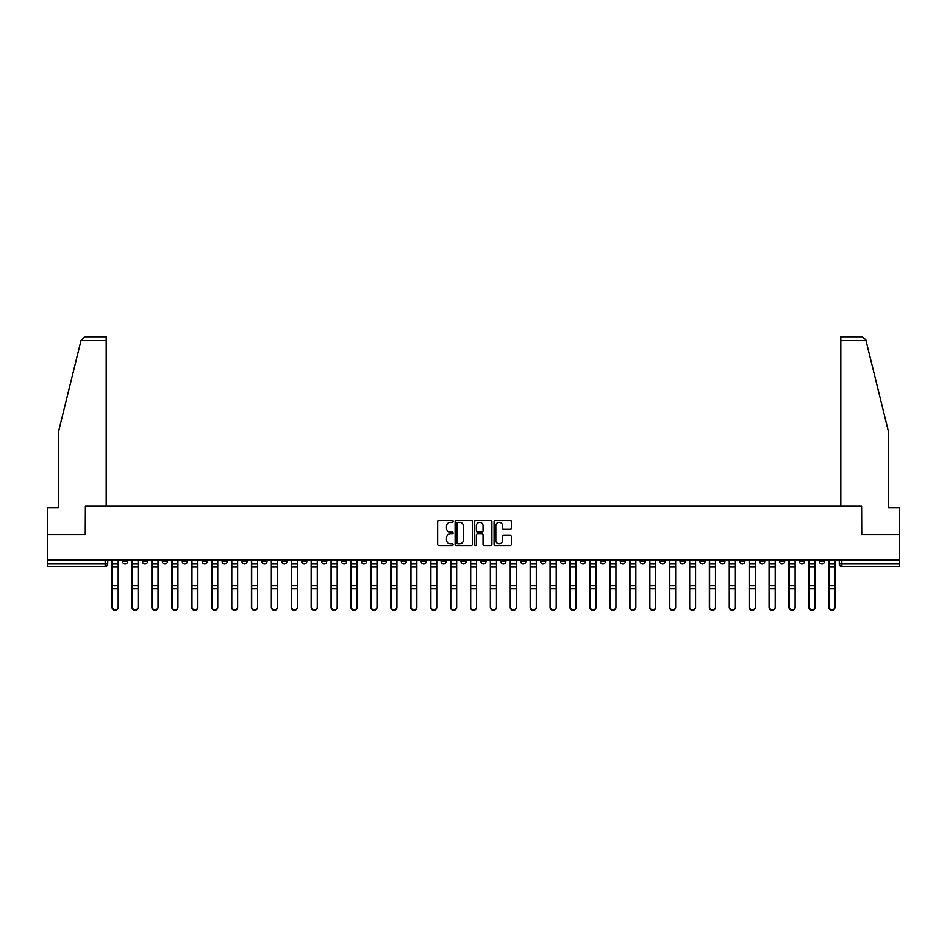 <?xml version="1.0" encoding="UTF-8"?>
<svg xmlns="http://www.w3.org/2000/svg" width="947" height="947" viewBox="0 0 947 947"><rect width="100%" height="100%" fill="white"/><g stroke="black" fill="none" stroke-linecap="round" stroke-linejoin="round"><path stroke-width="1.42" d="M453.08 521.395A0.876 0.876 0 0 0 452.204 520.507L438.887 520.507A1.255 1.255 0 0 0 437.644 521.761L437.644 544.312A1.255 1.255 0 0 0 438.887 545.567L452.204 545.567A0.876 0.876 0 0 0 453.08 544.691A0.876 0.876 0 0 0 452.204 543.815L450.476 543.815A4.013 4.013 0 0 1 446.475 539.802L446.475 537.92A4.013 4.013 0 0 1 450.476 533.919L452.204 533.919A0.876 0.876 0 0 0 453.08 533.043A0.876 0.876 0 0 0 452.204 532.167L450.476 532.167A4.013 4.013 0 0 1 446.475 528.154L446.475 526.272A4.013 4.013 0 0 1 450.476 522.27L452.204 522.27A0.876 0.876 0 0 0 453.08 521.395M779.547 559.973L779.547 561.37L784.661 561.37A2.557 2.557 0 0 1 782.104 563.927A2.557 2.557 0 0 1 779.547 561.37L779.547 559.973M660.095 559.973L660.095 561.37L665.196 561.37A2.557 2.557 0 0 1 662.64 563.927A2.557 2.557 0 0 1 660.095 561.37L660.095 559.973M640.184 559.973L640.184 561.37L645.286 561.37A2.557 2.557 0 0 1 642.729 563.927A2.557 2.557 0 0 1 640.184 561.37L640.184 559.973M520.72 559.973L520.72 561.37L525.822 561.37A2.557 2.557 0 0 1 523.277 563.927A2.557 2.557 0 0 1 520.72 561.37L520.72 559.973M500.809 559.973L500.809 561.37L505.923 561.37A2.557 2.557 0 0 1 503.366 563.927A2.557 2.557 0 0 1 500.809 561.37L500.809 559.973M480.898 559.973L480.898 561.37L486.012 561.37A2.557 2.557 0 0 1 483.455 563.927A2.557 2.557 0 0 1 480.898 561.37L480.898 559.973M441.077 559.973L441.077 561.37L446.191 561.37A2.557 2.557 0 0 1 443.634 563.927A2.557 2.557 0 0 1 441.077 561.37L441.077 559.973M401.268 561.37L401.268 559.973L401.268 561.37A2.557 2.557 0 0 0 403.813 563.927A2.557 2.557 0 0 1 401.268 561.37L406.37 561.37A2.557 2.557 0 0 1 403.813 563.927A2.557 2.557 0 0 0 406.37 561.37L406.37 559.973L406.37 561.37M381.357 561.37L381.357 559.973L381.357 561.37A2.557 2.557 0 0 0 383.902 563.927A2.557 2.557 0 0 1 381.357 561.37L386.459 561.37A2.557 2.557 0 0 1 383.902 563.927M361.446 561.37L361.446 559.973L361.446 561.37A2.557 2.557 0 0 0 363.991 563.927A2.557 2.557 0 0 1 361.446 561.37L366.548 561.37A2.557 2.557 0 0 1 363.991 563.927A2.557 2.557 0 0 0 366.548 561.37L366.548 559.973L366.548 561.37M341.536 559.973L341.536 561.37L346.638 561.37A2.557 2.557 0 0 1 344.081 563.927A2.557 2.557 0 0 1 341.536 561.37L341.536 559.973M321.625 559.973L321.625 561.37L326.727 561.37A2.557 2.557 0 0 1 324.17 563.927A2.557 2.557 0 0 1 321.625 561.37L321.625 559.973M301.714 559.973L301.714 561.37L306.816 561.37A2.557 2.557 0 0 1 304.271 563.927A2.557 2.557 0 0 1 301.714 561.37L301.714 559.973M281.804 561.37L281.804 559.973L281.804 561.37A2.557 2.557 0 0 0 284.36 563.927A2.557 2.557 0 0 1 281.804 561.37L286.905 561.37A2.557 2.557 0 0 1 284.36 563.927M241.982 561.37L241.982 559.973L241.982 561.37A2.557 2.557 0 0 0 244.539 563.927A2.557 2.557 0 0 1 241.982 561.37L247.084 561.37A2.557 2.557 0 0 1 244.539 563.927A2.557 2.557 0 0 0 247.084 561.37L247.084 559.973L247.084 561.37M222.072 561.37L222.072 559.973L222.072 561.37A2.557 2.557 0 0 0 224.628 563.927A2.557 2.557 0 0 1 222.072 561.37L227.173 561.37A2.557 2.557 0 0 1 224.628 563.927A2.557 2.557 0 0 0 227.173 561.37L227.173 559.973L227.173 561.37M202.161 561.37L202.161 559.973L202.161 561.37A2.557 2.557 0 0 0 204.718 563.927A2.557 2.557 0 0 1 202.161 561.37L207.263 561.37A2.557 2.557 0 0 1 204.718 563.927A2.557 2.557 0 0 0 207.263 561.37L207.263 559.973L207.263 561.37M182.25 561.37L182.25 559.973L182.25 561.37A2.557 2.557 0 0 0 184.807 563.927A2.557 2.557 0 0 1 182.25 561.37L187.352 561.37A2.557 2.557 0 0 1 184.807 563.927M162.339 561.37L162.339 559.973L162.339 561.37A2.557 2.557 0 0 0 164.896 563.927A2.557 2.557 0 0 1 162.339 561.37L167.453 561.37A2.557 2.557 0 0 1 164.896 563.927A2.557 2.557 0 0 0 167.453 561.37L167.453 559.973L167.453 561.37M142.429 561.37L142.429 559.973L142.429 561.37A2.557 2.557 0 0 0 144.986 563.927A2.557 2.557 0 0 1 142.429 561.37L147.543 561.37A2.557 2.557 0 0 1 144.986 563.927A2.557 2.557 0 0 0 147.543 561.37L147.543 559.973L147.543 561.37M510.113 529.349A1.255 1.255 0 0 0 511.368 528.095L511.368 521.761A1.255 1.255 0 0 0 510.113 520.507L495.328 520.507A1.255 1.255 0 0 0 494.074 521.761L494.074 544.312A1.255 1.255 0 0 0 495.328 545.567L510.113 545.567A1.255 1.255 0 0 0 511.368 544.312L511.368 536.677A1.255 1.255 0 0 0 510.113 535.422L503.78 535.422A1.255 1.255 0 0 0 502.537 536.677L502.537 540.465A3.35 3.35 0 0 1 499.187 543.815A3.35 3.35 0 0 1 495.826 540.465L495.826 525.621A3.35 3.35 0 0 1 499.187 522.27A3.35 3.35 0 0 1 502.537 525.621L502.537 528.095A1.255 1.255 0 0 0 503.78 529.349L510.113 529.349M80.992 340.577L84.934 336.753L106.182 336.753L106.182 340.577L80.992 340.577L58.323 432.471L58.323 507.77L47.35 507.77L47.35 534.57L85.384 534.57L85.384 506.112L861.616 506.112L861.616 534.57L899.65 534.57L899.65 559.973L47.35 559.973L47.35 563.927L107.721 563.927L107.721 559.973L107.721 563.927A2.557 2.557 0 0 1 105.164 566.484L47.35 566.484L47.35 563.927M47.35 534.57L47.35 559.973M472.399 521.761A1.255 1.255 0 0 0 471.156 520.507L456.371 520.507A1.255 1.255 0 0 0 455.116 521.761L455.116 544.312A1.255 1.255 0 0 0 456.371 545.567L471.156 545.567A1.255 1.255 0 0 0 472.399 544.312L472.399 521.761M475.844 520.507L490.629 520.507A1.255 1.255 0 0 1 491.884 521.761L491.884 544.312A1.255 1.255 0 0 1 490.629 545.567L484.308 545.567A1.255 1.255 0 0 1 483.053 544.312L483.053 535.173A1.255 1.255 0 0 0 481.798 533.919L477.608 533.919A1.255 1.255 0 0 0 476.353 535.173L476.353 544.691A0.876 0.876 0 0 1 475.477 545.567A0.876 0.876 0 0 1 474.601 544.691L474.601 521.761A1.255 1.255 0 0 1 475.844 520.507M839.279 559.973L839.279 563.927L899.65 563.927L899.65 566.484L841.836 566.484A2.557 2.557 0 0 1 839.279 563.927M899.65 559.973L899.65 563.927M824.482 559.973L824.482 561.37A2.557 2.557 0 0 1 821.925 563.927A2.557 2.557 0 0 1 819.368 561.37A2.557 2.557 0 0 0 821.925 563.927M819.368 559.973L819.368 561.37L824.482 561.37M804.571 559.973L804.571 561.37A2.557 2.557 0 0 1 802.014 563.927A2.557 2.557 0 0 1 799.457 561.37L804.571 561.37M799.457 559.973L799.457 561.37M784.661 559.973L784.661 561.37A2.557 2.557 0 0 1 782.104 563.927M764.75 559.973L764.75 561.37A2.557 2.557 0 0 1 762.193 563.927A2.557 2.557 0 0 1 759.648 561.37L764.75 561.37M759.648 559.973L759.648 561.37M744.839 559.973L744.839 561.37A2.557 2.557 0 0 1 742.282 563.927A2.557 2.557 0 0 1 739.737 561.37L744.839 561.37M739.737 559.973L739.737 561.37M724.928 559.973L724.928 561.37A2.557 2.557 0 0 1 722.372 563.927A2.557 2.557 0 0 1 719.827 561.37A2.557 2.557 0 0 0 722.372 563.927M719.827 559.973L719.827 561.37L724.928 561.37M705.018 559.973L705.018 561.37A2.557 2.557 0 0 1 702.461 563.927A2.557 2.557 0 0 1 699.916 561.37L705.018 561.37M699.916 559.973L699.916 561.37M685.107 559.973L685.107 561.37A2.557 2.557 0 0 1 682.55 563.927A2.557 2.557 0 0 1 680.005 561.37L685.107 561.37M680.005 559.973L680.005 561.37M665.196 559.973L665.196 561.37M645.286 559.973L645.286 561.37L645.286 559.973M625.375 559.973L625.375 561.37A2.557 2.557 0 0 1 622.83 563.927A2.557 2.557 0 0 1 620.273 561.37L625.375 561.37M620.273 559.973L620.273 561.37M605.464 559.973L605.464 561.37A2.557 2.557 0 0 1 602.919 563.927A2.557 2.557 0 0 1 600.362 561.37L605.464 561.37M600.362 559.973L600.362 561.37M585.554 559.973L585.554 561.37A2.557 2.557 0 0 1 583.009 563.927A2.557 2.557 0 0 1 580.452 561.37L585.554 561.37M580.452 559.973L580.452 561.37M565.643 559.973L565.643 561.37A2.557 2.557 0 0 1 563.098 563.927A2.557 2.557 0 0 1 560.541 561.37L565.643 561.37M560.541 559.973L560.541 561.37M545.732 559.973L545.732 561.37A2.557 2.557 0 0 1 543.187 563.927A2.557 2.557 0 0 1 540.63 561.37L545.732 561.37M540.63 559.973L540.63 561.37M525.822 559.973L525.822 561.37A2.557 2.557 0 0 1 523.277 563.927M505.923 559.973L505.923 561.37M486.012 561.37L486.012 559.973L486.012 561.37A2.557 2.557 0 0 1 483.455 563.927M466.102 559.973L466.102 561.37A2.557 2.557 0 0 1 463.545 563.927A2.557 2.557 0 0 1 460.988 561.37A2.557 2.557 0 0 0 463.545 563.927A2.557 2.557 0 0 0 466.102 561.37L460.988 561.37L460.988 559.973M446.191 561.37L446.191 559.973L446.191 561.37A2.557 2.557 0 0 1 443.634 563.927M426.28 559.973L426.28 561.37A2.557 2.557 0 0 1 423.723 563.927A2.557 2.557 0 0 1 421.178 561.37A2.557 2.557 0 0 0 423.723 563.927M421.178 559.973L421.178 561.37L426.28 561.37M386.459 559.973L386.459 561.37L386.459 559.973M346.638 561.37L346.638 559.973L346.638 561.37A2.557 2.557 0 0 1 344.081 563.927M326.727 561.37L326.727 559.973L326.727 561.37A2.557 2.557 0 0 1 324.17 563.927M306.816 561.37L306.816 559.973L306.816 561.37A2.557 2.557 0 0 1 304.271 563.927M286.905 559.973L286.905 561.37L286.905 559.973M266.995 561.37L266.995 559.973L266.995 561.37A2.557 2.557 0 0 1 264.45 563.927A2.557 2.557 0 0 1 261.893 561.37L266.995 561.37A2.557 2.557 0 0 1 264.45 563.927M261.893 559.973L261.893 561.37M187.352 559.973L187.352 561.37L187.352 559.973M127.632 559.973L127.632 561.37A2.557 2.557 0 0 1 125.075 563.927A2.557 2.557 0 0 1 122.518 561.37A2.557 2.557 0 0 0 125.075 563.927A2.557 2.557 0 0 0 127.632 561.37L127.632 559.973M122.518 559.973L122.518 561.37L127.632 561.37M105.164 559.973L105.164 566.484A2.557 2.557 0 0 0 107.721 563.927M457.744 522.27A0.876 0.876 0 0 0 456.868 523.146L456.868 542.939A0.876 0.876 0 0 0 457.744 543.815L459.567 543.815A4.013 4.013 0 0 0 463.568 539.802L463.568 526.272A4.013 4.013 0 0 0 459.567 522.27L457.744 522.27M483.053 525.68A3.35 3.35 0 0 0 479.703 522.33A3.35 3.35 0 0 0 476.353 525.68L476.353 530.912A1.255 1.255 0 0 0 477.608 532.167L481.798 532.167A1.255 1.255 0 0 0 483.053 530.912L483.053 525.68M112.054 559.973L112.054 607.429A2.936 2.829 180 0 0 115.12 610.247M118.186 606.98L118.186 607.429A2.936 2.829 180 0 1 115.25 610.259A2.936 2.829 180 0 1 112.314 607.429L112.314 606.98A2.936 2.829 0 0 0 115.25 609.809A2.936 2.829 0 0 0 118.186 606.98L118.186 588.797L112.314 588.797L112.314 606.98M112.314 559.973L112.314 588.797M118.186 559.973L118.186 588.797M131.964 559.973L131.964 607.429A2.936 2.829 180 0 0 135.03 610.247M151.875 559.973L151.875 607.429A2.936 2.829 180 0 0 154.941 610.247M106.182 506.112L106.182 340.577M85.254 534.57L85.384 506.112M899.65 534.57L899.65 507.77L888.677 507.77L888.677 432.471L865.783 339.665L862.066 336.753L840.818 336.753L840.818 506.112M861.746 534.57L861.616 506.112M138.096 606.98L138.096 607.429A2.936 2.829 180 0 1 135.161 610.259A2.936 2.829 180 0 1 132.225 607.429L132.225 606.98A2.936 2.829 0 0 0 135.161 609.809A2.936 2.829 0 0 0 138.096 606.98L138.096 588.797L132.225 588.797L132.225 606.98M132.225 559.973L132.225 588.797M138.096 559.973L138.096 588.797M158.007 606.98L158.007 607.429A2.936 2.829 180 0 1 155.071 610.259A2.936 2.829 180 0 1 152.136 607.429L152.136 606.98A2.936 2.829 0 0 0 155.071 609.809A2.936 2.829 0 0 0 158.007 606.98L158.007 588.797L152.136 588.797L152.136 606.98M152.136 559.973L152.136 588.797M158.007 559.973L158.007 588.797M171.786 559.973L171.786 607.429A2.936 2.829 180 0 0 174.852 610.247M191.696 559.973L191.696 607.429A2.936 2.829 180 0 0 194.762 610.247M211.607 559.973L211.607 607.429A2.936 2.829 180 0 0 214.673 610.247M177.918 606.98L177.918 607.429A2.936 2.829 180 0 1 174.982 610.259A2.936 2.829 180 0 1 172.046 607.429L172.046 606.98A2.936 2.829 0 0 0 174.982 609.809A2.936 2.829 0 0 0 177.918 606.98L177.918 588.797L172.046 588.797L172.046 606.98M172.046 559.973L172.046 588.797M177.918 559.973L177.918 588.797M197.828 606.98L197.828 607.429A2.936 2.829 180 0 1 194.893 610.259A2.936 2.829 180 0 1 191.957 607.429L191.957 606.98A2.936 2.829 0 0 0 194.893 609.809A2.936 2.829 0 0 0 197.828 606.98L197.828 588.797L191.957 588.797L191.957 606.98M191.957 559.973L191.957 588.797M197.828 559.973L197.828 588.797M217.739 606.98L217.739 607.429A2.936 2.829 180 0 1 214.803 610.259A2.936 2.829 180 0 1 211.868 607.429L211.868 606.98A2.936 2.829 0 0 0 214.803 609.809A2.936 2.829 0 0 0 217.739 606.98L217.739 588.797L211.868 588.797L211.868 606.98M211.868 559.973L211.868 588.797M217.739 559.973L217.739 588.797M231.518 559.973L231.518 607.429A2.936 2.829 180 0 0 234.584 610.247M237.638 606.98L237.638 607.429A2.936 2.829 180 0 1 234.702 610.259A2.936 2.829 180 0 1 231.778 607.429L231.778 606.98A2.936 2.829 0 0 0 234.702 609.809A2.936 2.829 0 0 0 237.638 606.98L237.638 588.797L231.778 588.797L231.778 606.98M231.778 559.973L231.778 588.797M237.638 559.973L237.638 588.797M251.429 559.973L251.429 607.429A2.936 2.829 180 0 0 254.494 610.247M257.548 606.98L257.548 607.429A2.936 2.829 180 0 1 254.613 610.259A2.936 2.829 180 0 1 251.677 607.429L251.677 606.98A2.936 2.829 0 0 0 254.613 609.809A2.936 2.829 0 0 0 257.548 606.98L257.548 588.797L251.677 588.797L251.677 606.98M251.677 559.973L251.677 588.797M257.548 559.973L257.548 588.797M271.339 559.973L271.339 607.429A2.936 2.829 180 0 0 274.405 610.247M277.459 606.98L277.459 607.429A2.936 2.829 180 0 1 274.523 610.259A2.936 2.829 180 0 1 271.588 607.429L271.588 606.98A2.936 2.829 0 0 0 274.523 609.809A2.936 2.829 0 0 0 277.459 606.98L277.459 588.797L271.588 588.797L271.588 606.98M271.588 559.973L271.588 588.797M277.459 559.973L277.459 588.797M291.25 559.973L291.25 607.429A2.936 2.829 180 0 0 294.316 610.247M297.37 606.98L297.37 607.429A2.936 2.829 180 0 1 294.434 610.259A2.936 2.829 180 0 1 291.498 607.429L291.498 606.98A2.936 2.829 0 0 0 294.434 609.809A2.936 2.829 0 0 0 297.37 606.98L297.37 588.797L291.498 588.797L291.498 606.98M291.498 559.973L291.498 588.797M297.37 559.973L297.37 588.797M311.161 559.973L311.161 607.429A2.936 2.829 180 0 0 314.215 610.247M317.281 606.98L317.281 607.429A2.936 2.829 180 0 1 314.345 610.259A2.936 2.829 180 0 1 311.409 607.429L311.409 606.98A2.936 2.829 0 0 0 314.345 609.809A2.936 2.829 0 0 0 317.281 606.98L317.281 588.797L311.409 588.797L311.409 606.98M311.409 559.973L311.409 588.797M317.281 559.973L317.281 588.797M331.071 559.973L331.071 607.429A2.936 2.829 180 0 0 334.125 610.247M337.191 606.98L337.191 607.429A2.936 2.829 180 0 1 334.255 610.259A2.936 2.829 180 0 1 331.32 607.429L331.32 606.98A2.936 2.829 0 0 0 334.255 609.809A2.936 2.829 0 0 0 337.191 606.98L337.191 588.797L331.32 588.797L331.32 606.98M331.32 559.973L331.32 588.797M337.191 559.973L337.191 588.797M350.982 559.973L350.982 607.429A2.936 2.829 180 0 0 354.036 610.247M357.102 606.98L357.102 607.429A2.936 2.829 180 0 1 354.166 610.259A2.936 2.829 180 0 1 351.23 607.429L351.23 606.98A2.936 2.829 0 0 0 354.166 609.809A2.936 2.829 0 0 0 357.102 606.98L357.102 588.797L351.23 588.797L351.23 606.98M351.23 559.973L351.23 588.797M357.102 559.973L357.102 588.797M370.893 559.973L370.893 607.429A2.936 2.829 180 0 0 373.947 610.247M377.013 606.98L377.013 607.429A2.936 2.829 180 0 1 374.077 610.259A2.936 2.829 180 0 1 371.141 607.429L371.141 606.98A2.936 2.829 0 0 0 374.077 609.809A2.936 2.829 0 0 0 377.013 606.98L377.013 588.797L371.141 588.797L371.141 606.98M371.141 559.973L371.141 588.797M377.013 559.973L377.013 588.797M390.791 559.973L390.791 607.429A2.936 2.829 180 0 0 393.857 610.247M396.923 606.98L396.923 607.429A2.936 2.829 180 0 1 393.988 610.259A2.936 2.829 180 0 1 391.052 607.429L391.052 606.98A2.936 2.829 0 0 0 393.988 609.809A2.936 2.829 0 0 0 396.923 606.98L396.923 588.797L391.052 588.797L391.052 606.98M391.052 559.973L391.052 588.797M396.923 559.973L396.923 588.797M410.702 559.973L410.702 607.429A2.936 2.829 180 0 0 413.768 610.247M416.834 606.98L416.834 607.429A2.936 2.829 180 0 1 413.898 610.259A2.936 2.829 180 0 1 410.962 607.429L410.962 606.98A2.936 2.829 0 0 0 413.898 609.809A2.936 2.829 0 0 0 416.834 606.98L416.834 588.797L410.962 588.797L410.962 606.98M410.962 559.973L410.962 588.797M416.834 559.973L416.834 588.797M430.613 559.973L430.613 607.429A2.936 2.829 180 0 0 433.679 610.247M436.745 606.98L436.745 607.429A2.936 2.829 180 0 1 433.809 610.259A2.936 2.829 180 0 1 430.873 607.429L430.873 606.98A2.936 2.829 0 0 0 433.809 609.809A2.936 2.829 0 0 0 436.745 606.98L436.745 588.797L430.873 588.797L430.873 606.98M430.873 559.973L430.873 588.797M436.745 559.973L436.745 588.797M450.523 559.973L450.523 607.429A2.936 2.829 180 0 0 453.589 610.247M456.655 606.98L456.655 607.429A2.936 2.829 180 0 1 453.72 610.259A2.936 2.829 180 0 1 450.784 607.429L450.784 606.98A2.936 2.829 0 0 0 453.72 609.809A2.936 2.829 0 0 0 456.655 606.98L456.655 588.797L450.784 588.797L450.784 606.98M450.784 559.973L450.784 588.797M456.655 559.973L456.655 588.797M470.434 559.973L470.434 607.429A2.936 2.829 180 0 0 473.5 610.247M476.566 606.98L476.566 607.429A2.936 2.829 180 0 1 473.63 610.259A2.936 2.829 180 0 1 470.695 607.429L470.695 606.98A2.936 2.829 0 0 0 473.63 609.809A2.936 2.829 0 0 0 476.566 606.98L476.566 588.797L470.695 588.797L470.695 606.98M470.695 559.973L470.695 588.797M476.566 559.973L476.566 588.797M490.345 559.973L490.345 607.429A2.936 2.829 180 0 0 493.411 610.247M496.477 606.98L496.477 607.429A2.936 2.829 180 0 1 493.541 610.259A2.936 2.829 180 0 1 490.605 607.429L490.605 606.98A2.936 2.829 0 0 0 493.541 609.809A2.936 2.829 0 0 0 496.477 606.98L496.477 588.797L490.605 588.797L490.605 606.98M490.605 559.973L490.605 588.797M496.477 559.973L496.477 588.797M510.255 559.973L510.255 607.429A2.936 2.829 180 0 0 513.321 610.247M516.387 606.98L516.387 607.429A2.936 2.829 180 0 1 513.452 610.259A2.936 2.829 180 0 1 510.516 607.429L510.516 606.98A2.936 2.829 0 0 0 513.452 609.809A2.936 2.829 0 0 0 516.387 606.98L516.387 588.797L510.516 588.797L510.516 606.98M510.516 559.973L510.516 588.797M516.387 559.973L516.387 588.797M530.166 559.973L530.166 607.429A2.936 2.829 180 0 0 533.232 610.247M536.298 606.98L536.298 607.429A2.936 2.829 180 0 1 533.362 610.259A2.936 2.829 180 0 1 530.427 607.429L530.427 606.98A2.936 2.829 0 0 0 533.362 609.809A2.936 2.829 0 0 0 536.298 606.98L536.298 588.797L530.427 588.797L530.427 606.98M530.427 559.973L530.427 588.797M536.298 559.973L536.298 588.797M550.077 559.973L550.077 607.429A2.936 2.829 180 0 0 553.143 610.247M556.209 606.98L556.209 607.429A2.936 2.829 180 0 1 553.273 610.259A2.936 2.829 180 0 1 550.337 607.429L550.337 606.98A2.936 2.829 0 0 0 553.273 609.809A2.936 2.829 0 0 0 556.209 606.98L556.209 588.797L550.337 588.797L550.337 606.98M550.337 559.973L550.337 588.797M556.209 559.973L556.209 588.797M569.987 559.973L569.987 607.429A2.936 2.829 180 0 0 573.053 610.247M576.107 606.98L576.107 607.429A2.936 2.829 180 0 1 573.172 610.259A2.936 2.829 180 0 1 570.248 607.429L570.248 606.98A2.936 2.829 0 0 0 573.172 609.809A2.936 2.829 0 0 0 576.107 606.98L576.107 588.797L570.248 588.797L570.248 606.98M570.248 559.973L570.248 588.797M576.107 559.973L576.107 588.797M589.898 559.973L589.898 607.429A2.936 2.829 180 0 0 592.964 610.247M596.018 606.98L596.018 607.429A2.936 2.829 180 0 1 593.082 610.259A2.936 2.829 180 0 1 590.147 607.429L590.147 606.98A2.936 2.829 0 0 0 593.082 609.809A2.936 2.829 0 0 0 596.018 606.98L596.018 588.797L590.147 588.797L590.147 606.98M590.147 559.973L590.147 588.797M596.018 559.973L596.018 588.797M609.809 559.973L609.809 607.429A2.936 2.829 180 0 0 612.875 610.247M615.929 606.98L615.929 607.429A2.936 2.829 180 0 1 612.993 610.259A2.936 2.829 180 0 1 610.057 607.429L610.057 606.98A2.936 2.829 0 0 0 612.993 609.809A2.936 2.829 0 0 0 615.929 606.98L615.929 588.797L610.057 588.797L610.057 606.98M610.057 559.973L610.057 588.797M615.929 559.973L615.929 588.797M629.719 559.973L629.719 607.429A2.936 2.829 180 0 0 632.785 610.247M635.839 606.98L635.839 607.429A2.936 2.829 180 0 1 632.904 610.259A2.936 2.829 180 0 1 629.968 607.429L629.968 606.98A2.936 2.829 0 0 0 632.904 609.809A2.936 2.829 0 0 0 635.839 606.98L635.839 588.797L629.968 588.797L629.968 606.98M629.968 559.973L629.968 588.797M635.839 559.973L635.839 588.797M649.63 559.973L649.63 607.429A2.936 2.829 180 0 0 652.684 610.247M655.75 606.98L655.75 607.429A2.936 2.829 180 0 1 652.814 610.259A2.936 2.829 180 0 1 649.879 607.429L649.879 606.98A2.936 2.829 0 0 0 652.814 609.809A2.936 2.829 0 0 0 655.75 606.98L655.75 588.797L649.879 588.797L649.879 606.98M649.879 559.973L649.879 588.797M655.75 559.973L655.75 588.797M669.541 559.973L669.541 607.429A2.936 2.829 180 0 0 672.595 610.247M675.661 606.98L675.661 607.429A2.936 2.829 180 0 1 672.725 610.259A2.936 2.829 180 0 1 669.789 607.429L669.789 606.98A2.936 2.829 0 0 0 672.725 609.809A2.936 2.829 0 0 0 675.661 606.98L675.661 588.797L669.789 588.797L669.789 606.98M669.789 559.973L669.789 588.797M675.661 559.973L675.661 588.797M689.452 559.973L689.452 607.429A2.936 2.829 180 0 0 692.506 610.247M695.572 606.98L695.572 607.429A2.936 2.829 180 0 1 692.636 610.259A2.936 2.829 180 0 1 689.7 607.429L689.7 606.98A2.936 2.829 0 0 0 692.636 609.809A2.936 2.829 0 0 0 695.572 606.98L695.572 588.797L689.7 588.797L689.7 606.98M689.7 559.973L689.7 588.797M695.572 559.973L695.572 588.797M709.362 559.973L709.362 607.429A2.936 2.829 180 0 0 712.416 610.247M715.482 606.98L715.482 607.429A2.936 2.829 180 0 1 712.546 610.259A2.936 2.829 180 0 1 709.611 607.429L709.611 606.98A2.936 2.829 0 0 0 712.546 609.809A2.936 2.829 0 0 0 715.482 606.98L715.482 588.797L709.611 588.797L709.611 606.98M709.611 559.973L709.611 588.797M715.482 559.973L715.482 588.797M729.261 559.973L729.261 607.429A2.936 2.829 180 0 0 732.327 610.247M735.393 606.98L735.393 607.429A2.936 2.829 180 0 1 732.457 610.259A2.936 2.829 180 0 1 729.521 607.429L729.521 606.98A2.936 2.829 0 0 0 732.457 609.809A2.936 2.829 0 0 0 735.393 606.98L735.393 588.797L729.521 588.797L729.521 606.98M729.521 559.973L729.521 588.797M735.393 559.973L735.393 588.797M749.172 559.973L749.172 607.429A2.936 2.829 180 0 0 752.238 610.247M755.304 606.98L755.304 607.429A2.936 2.829 180 0 1 752.368 610.259A2.936 2.829 180 0 1 749.432 607.429L749.432 606.98A2.936 2.829 0 0 0 752.368 609.809A2.936 2.829 0 0 0 755.304 606.98L755.304 588.797L749.432 588.797L749.432 606.98M749.432 559.973L749.432 588.797M755.304 559.973L755.304 588.797M769.082 559.973L769.082 607.429A2.936 2.829 180 0 0 772.148 610.247M775.214 606.98L775.214 607.429A2.936 2.829 180 0 1 772.279 610.259A2.936 2.829 180 0 1 769.343 607.429L769.343 606.98A2.936 2.829 0 0 0 772.279 609.809A2.936 2.829 0 0 0 775.214 606.98L775.214 588.797L769.343 588.797L769.343 606.98M769.343 559.973L769.343 588.797M775.214 559.973L775.214 588.797M788.993 559.973L788.993 607.429A2.936 2.829 180 0 0 792.059 610.247M795.125 606.98L795.125 607.429A2.936 2.829 180 0 1 792.189 610.259A2.936 2.829 180 0 1 789.253 607.429L789.253 606.98A2.936 2.829 0 0 0 792.189 609.809A2.936 2.829 0 0 0 795.125 606.98L795.125 588.797L789.253 588.797L789.253 606.98M789.253 559.973L789.253 588.797M795.125 559.973L795.125 588.797M808.904 559.973L808.904 607.429A2.936 2.829 180 0 0 811.97 610.247M815.036 606.98L815.036 607.429A2.936 2.829 180 0 1 812.1 610.259A2.936 2.829 180 0 1 809.164 607.429L809.164 606.98A2.936 2.829 0 0 0 812.1 609.809A2.936 2.829 0 0 0 815.036 606.98L815.036 588.797L809.164 588.797L809.164 606.98M809.164 559.973L809.164 588.797M815.036 559.973L815.036 588.797M828.814 559.973L828.814 607.429A2.936 2.829 180 0 0 831.88 610.247M834.946 606.98L834.946 607.429A2.936 2.829 180 0 1 832.011 610.259A2.936 2.829 180 0 1 829.075 607.429L829.075 606.98A2.936 2.829 0 0 0 832.011 609.809A2.936 2.829 0 0 0 834.946 606.98L834.946 588.797L829.075 588.797L829.075 606.98M829.075 559.973L829.075 588.797M834.946 559.973L834.946 588.797M841.836 559.973L841.836 566.484M112.054 563.927L118.186 563.927M118.186 585.731L112.314 585.731M118.186 567.004L112.314 567.004M131.964 563.927L138.096 563.927M151.875 563.927L158.007 563.927M866.008 340.577L840.818 340.577M138.096 585.731L132.225 585.731M138.096 567.004L132.225 567.004M158.007 585.731L152.136 585.731M158.007 567.004L152.136 567.004M171.786 563.927L177.918 563.927M191.696 563.927L197.828 563.927M211.607 563.927L217.739 563.927M177.918 585.731L172.046 585.731M177.918 567.004L172.046 567.004M197.828 585.731L191.957 585.731M197.828 567.004L191.957 567.004M217.739 585.731L211.868 585.731M217.739 567.004L211.868 567.004M231.518 563.927L237.638 563.927M237.638 585.731L231.778 585.731M237.638 567.004L231.778 567.004M251.429 563.927L257.548 563.927M257.548 585.731L251.677 585.731M257.548 567.004L251.677 567.004M271.339 563.927L277.459 563.927M277.459 585.731L271.588 585.731M277.459 567.004L271.588 567.004M291.25 563.927L297.37 563.927M297.37 585.731L291.498 585.731M297.37 567.004L291.498 567.004M311.161 563.927L317.281 563.927M317.281 585.731L311.409 585.731M317.281 567.004L311.409 567.004M331.071 563.927L337.191 563.927M337.191 585.731L331.32 585.731M337.191 567.004L331.32 567.004M350.982 563.927L357.102 563.927M357.102 585.731L351.23 585.731M357.102 567.004L351.23 567.004M370.893 563.927L377.013 563.927M377.013 585.731L371.141 585.731M377.013 567.004L371.141 567.004M390.791 563.927L396.923 563.927M396.923 585.731L391.052 585.731M396.923 567.004L391.052 567.004M410.702 563.927L416.834 563.927M416.834 585.731L410.962 585.731M416.834 567.004L410.962 567.004M430.613 563.927L436.745 563.927M436.745 585.731L430.873 585.731M436.745 567.004L430.873 567.004M450.523 563.927L456.655 563.927M456.655 585.731L450.784 585.731M456.655 567.004L450.784 567.004M470.434 563.927L476.566 563.927M476.566 585.731L470.695 585.731M476.566 567.004L470.695 567.004M490.345 563.927L496.477 563.927M496.477 585.731L490.605 585.731M496.477 567.004L490.605 567.004M510.255 563.927L516.387 563.927M516.387 585.731L510.516 585.731M516.387 567.004L510.516 567.004M530.166 563.927L536.298 563.927M536.298 585.731L530.427 585.731M536.298 567.004L530.427 567.004M550.077 563.927L556.209 563.927M556.209 585.731L550.337 585.731M556.209 567.004L550.337 567.004M569.987 563.927L576.107 563.927M576.107 585.731L570.248 585.731M576.107 567.004L570.248 567.004M589.898 563.927L596.018 563.927M596.018 585.731L590.147 585.731M596.018 567.004L590.147 567.004M609.809 563.927L615.929 563.927M615.929 585.731L610.057 585.731M615.929 567.004L610.057 567.004M629.719 563.927L635.839 563.927M635.839 585.731L629.968 585.731M635.839 567.004L629.968 567.004M649.63 563.927L655.75 563.927M655.75 585.731L649.879 585.731M655.75 567.004L649.879 567.004M669.541 563.927L675.661 563.927M675.661 585.731L669.789 585.731M675.661 567.004L669.789 567.004M689.452 563.927L695.572 563.927M695.572 585.731L689.7 585.731M695.572 567.004L689.7 567.004M709.362 563.927L715.482 563.927M715.482 585.731L709.611 585.731M715.482 567.004L709.611 567.004M729.261 563.927L735.393 563.927M735.393 585.731L729.521 585.731M735.393 567.004L729.521 567.004M749.172 563.927L755.304 563.927M755.304 585.731L749.432 585.731M755.304 567.004L749.432 567.004M769.082 563.927L775.214 563.927M775.214 585.731L769.343 585.731M775.214 567.004L769.343 567.004M788.993 563.927L795.125 563.927M795.125 585.731L789.253 585.731M795.125 567.004L789.253 567.004M808.904 563.927L815.036 563.927M815.036 585.731L809.164 585.731M815.036 567.004L809.164 567.004M828.814 563.927L834.946 563.927M834.946 585.731L829.075 585.731M834.946 567.004L829.075 567.004"/></g></svg>

